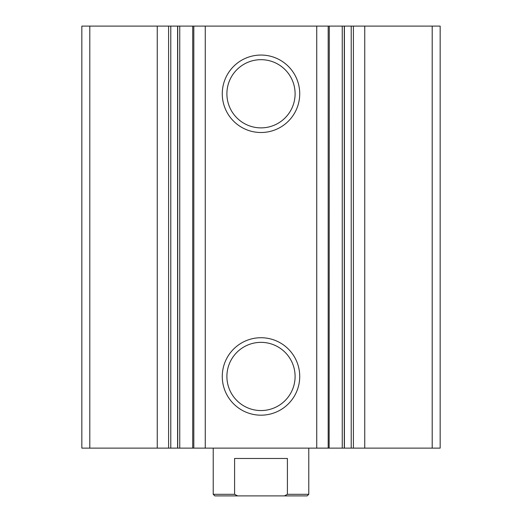 <?xml version="1.0" encoding="UTF-8"?>
<svg xmlns="http://www.w3.org/2000/svg" width="522" height="522" viewBox="0 0 522 522"><rect width="100%" height="100%" fill="white"/><g stroke="black" fill="none" stroke-linecap="round" stroke-linejoin="round"><path stroke-width="0.78" d="M364.748 448.124L364.748 26.1L440.163 26.1L440.163 448.124L81.837 448.124L81.837 26.1L89.804 26.1L89.804 448.124M364.748 26.1L342.256 26.1L342.256 448.124M329.147 26.1L342.256 26.1M329.147 448.124L329.271 26.1L316.737 26.1L316.737 448.124M261 55.051A38.732 38.732 0 0 1 294.538 113.15A38.732 38.732 0 0 1 227.462 113.15A38.732 38.732 0 0 1 261 55.051M261 337.727A38.732 38.732 0 0 1 294.538 395.826A38.732 38.732 0 0 1 227.462 395.826A38.732 38.732 0 0 1 261 337.727M316.737 26.1L205.263 26.1L205.263 448.124M205.263 26.1L192.729 26.1L192.729 448.124M157.252 448.124L157.252 26.1L192.729 26.1M157.252 26.1L89.804 26.1M261 342.354A34.106 34.106 0 0 1 290.532 393.51A34.106 34.106 0 0 1 231.468 393.51A34.106 34.106 0 0 1 261 342.354M261 59.678A34.106 34.106 0 0 1 290.532 110.834A34.106 34.106 0 0 1 231.468 110.834A34.106 34.106 0 0 1 261 59.678M284.405 495.9L287.407 494.308L308.776 494.308L307.184 495.9L214.816 495.9L213.224 494.308L234.593 494.308L237.595 495.9M213.224 494.308L213.224 448.124M234.593 494.308L234.593 458.473L287.407 458.473L287.407 494.308M432.196 26.1L432.196 448.124M353.401 26.1L353.401 448.124M351.215 26.1L351.215 448.124M344.403 26.1L344.403 448.124M328.181 26.1L328.181 448.124M193.819 26.1L193.819 448.124M179.744 26.1L179.744 448.124M177.597 26.1L177.597 448.124M170.785 26.1L170.785 448.124M168.599 26.1L168.599 448.124M344.279 26.1L344.279 448.124M177.721 26.1L177.721 448.124M308.776 494.308L308.776 448.124"/></g></svg>
